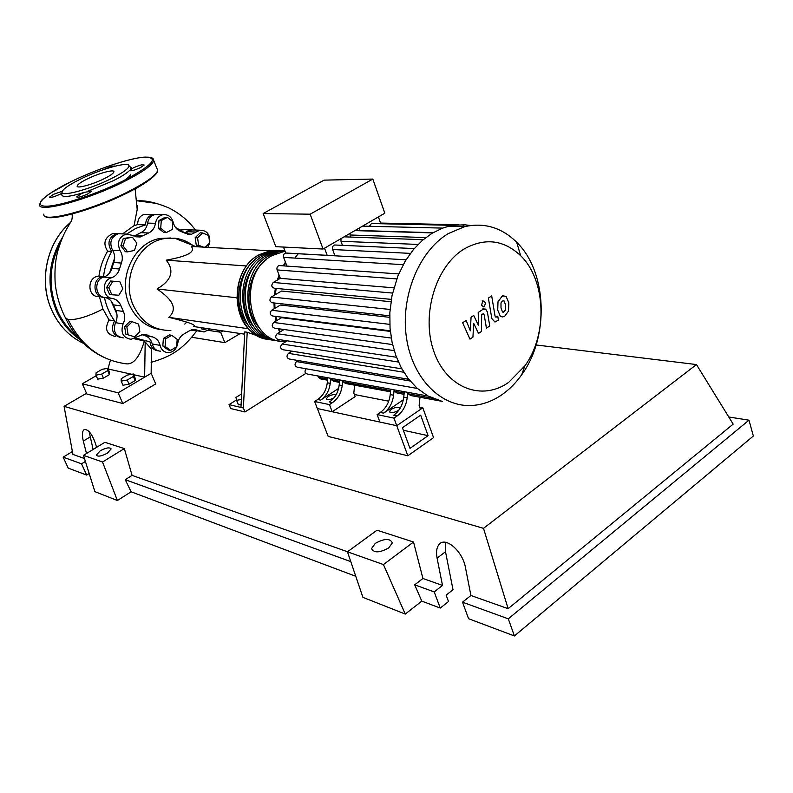 <?xml version="1.0" encoding="UTF-8"?>
<svg xmlns="http://www.w3.org/2000/svg" width="793" height="793" viewBox="0 0 793 793"><rect width="100%" height="100%" fill="white"/><g stroke="black" fill="none" stroke-linecap="round" stroke-linejoin="round"><path stroke-width="1.19" d="M141.164 232.518L133.928 236.155M114.668 257.794L109.672 272.861M111.089 301.003L116.898 314.008M194.384 246.633C188.516 241.825 181.924 239.01 174.599 238.187L164.359 238.614C138.26 242.371 121.002 278.72 133.234 305.236C141.392 322.216 153.931 330.631 170.852 330.483M161.286 329.71C146.834 327.757 136.188 319.42 129.338 304.71C117.136 278.323 134.334 242.162 160.345 238.425L170.535 238.009M179.119 239.982L180.992 240.725M244.65 334.18L193.482 326.498C197.041 325.199 188.813 322.146 168.8 317.339C173.112 313.404 174.321 309.101 172.448 304.423C170.445 299.724 165.301 294.58 156.994 288.979C171.615 280.405 174.688 270.8 166.213 260.163C176.889 258.24 184.323 256.159 188.506 253.889C192.58 251.619 193.522 249.151 191.331 246.464L270.126 250.757M241.35 399.513L236.572 400.296L235.977 397.422L241.637 393.893M241.102 404.43L238.435 404.856L236.572 400.296M236.502 399.959L229.038 404.628L230.634 408.524L244.987 411.944L243.382 407.989L247.208 332.247L258.815 336.311M247.208 332.247L244.769 331.88L240.953 407.424L229.038 404.628M305.811 373.424L244.987 411.944M243.382 407.989L240.953 407.424M248.764 328.798L168.8 317.339M236.71 297.325L236.73 298.109M236.582 297.742L156.994 288.979M246.554 265.992L166.213 260.163M203.226 247.119L198.656 245.225L197.546 237.801L202.552 232.934L208.638 235.491L209.739 242.876L205.288 247.228M200.837 246.98L196.277 245.106L198.656 245.225M196.277 245.106L195.167 237.702L197.546 237.801M195.167 237.702L200.163 232.845L202.552 232.934M167.412 217.361L172.904 221.782L172.309 229.395L166.223 232.646L160.701 228.245L161.296 220.583L167.412 217.361L165.083 217.312L158.977 220.523L161.296 220.583M160.701 228.245L158.382 228.166L163.893 232.557L166.223 232.646M158.382 228.166L158.977 220.523M125.512 238.574L132.372 237.186L136.822 243.114L134.463 250.439L127.623 251.857L123.123 245.929L125.512 238.574L123.262 238.465L132.372 237.186M123.123 245.929L120.883 245.8L125.363 251.708L127.623 251.857M120.883 245.8L123.262 238.465M108.819 287.76L112.864 281.247L119.862 281.753L122.836 288.731L118.831 295.224L111.823 294.758L108.819 287.76L106.609 287.502L110.643 281.009L112.864 281.247M110.643 281.009L119.862 281.753M106.609 287.502L109.603 294.481L111.823 294.758M128.069 334.497L126.86 326.954L132.163 321.75L138.636 324.099L139.836 331.613L134.572 336.807L125.829 334.111L124.62 326.587L126.86 326.954M124.62 326.587L129.913 321.403L132.163 321.75M125.829 334.111L134.572 336.807M170.574 350.417L165.113 346.392L165.707 338.819L171.764 335.31L177.186 339.354L176.601 346.888L170.574 350.417L168.255 349.991L162.803 345.976L165.113 346.392M162.803 345.976L163.398 338.423L165.707 338.819M163.398 338.423L169.434 334.924L171.764 335.31M207.439 328.599L204.227 329.402L203.137 327.945M200.758 327.588L201.848 329.045L204.227 329.402M184.759 324.069L186.771 322.136M152.643 336.946L144.832 335.608C148.668 336.886 151.136 339.672 152.226 343.974L160.077 345.381C158.987 341.04 156.499 338.224 152.643 336.946L143.137 334.309L131.053 339.305C123.004 337.808 120.358 332.673 123.103 323.901C125.145 319.738 125.235 315.594 123.371 311.48L120.982 305.9C119.287 301.667 116.353 299.179 112.18 298.426C102.208 297.593 101.474 280.177 111.327 277.818C115.411 276.44 118.137 273.516 119.485 269.025L121.408 263.078C122.935 258.677 122.509 254.533 120.13 250.667C116.71 242.727 118.692 237.186 126.087 234.044L140.212 236.978L148.658 232.993C152.425 231.11 154.704 227.888 155.468 223.319C156.33 218.729 158.749 215.874 162.743 214.764C168.047 214.179 171.566 216.747 173.28 222.476C174.381 226.917 176.819 229.871 180.616 231.338L185.641 233.429L191.48 234.262L199.915 230.208C207.052 230.337 210.323 234.51 209.709 242.737M144.832 335.608L141.55 334.517M209.996 328.976L204.029 331.999L194.057 329.303L189.101 330.988L184.293 333.784C180.655 335.786 178.455 339.047 177.691 343.547C176.532 349.059 173.489 352.092 168.542 352.657C164.21 352.459 161.385 350.03 160.077 345.381M209.659 242.945L207.905 247.366M196.109 232.042L187.991 231.744L185.423 233.33M143.642 235.65L135.841 235.313L134.007 236.185M135.841 235.313L140.827 232.676L148.658 232.993M155.468 223.319L147.587 223.101C146.824 227.621 144.574 230.813 140.827 232.676M119.485 269.025L111.853 268.351C110.514 272.782 107.818 275.686 103.754 277.054L111.327 277.818M111.853 268.351L113.766 262.453L121.408 263.078M120.13 250.667L112.487 250.172C114.856 253.998 115.282 258.092 113.766 262.453M112.18 298.426L104.607 297.454C108.76 298.198 111.674 300.666 113.359 304.849L120.982 305.9M123.371 311.48L115.738 310.38L113.359 304.849M115.738 310.38C117.592 314.454 117.503 318.558 115.471 322.672L123.103 323.901M104.607 297.454C94.714 296.622 93.97 279.384 103.754 277.054M112.487 250.172C109.087 242.311 111.05 236.82 118.395 233.717L122.409 233.885M147.587 223.101C148.44 218.561 150.848 215.736 154.813 214.625L158.481 214.685M187.991 231.744L191.767 229.92L195.058 230.039M201.045 331.543L191.747 329.719M160.642 351.18C156.34 350.972 153.535 348.573 152.226 343.974M123.381 337.927C115.391 336.45 112.755 331.365 115.471 322.672M269.6 339.523C233.509 338.056 225.103 271.662 259.41 254.672L269.907 250.796L279.998 250.538M285.044 251.183L272.366 255.445C236.75 273.208 247.099 342.616 284.568 341.644M248.754 326.002C232.914 308.437 236.473 273.436 255.534 259.42M279.959 341.089C243.639 339.672 235.194 272.485 269.749 255.287L280.306 251.361L284.915 250.836M284.856 250.697L277.679 251.222L267.142 255.128C232.646 272.277 241.082 339.265 277.342 340.693M274.745 340.296C238.544 338.859 230.119 272.068 264.555 254.979L275.072 251.074L284.885 250.776M281.297 250.529L272.485 250.935L261.977 254.821C227.611 271.86 236.027 338.462 272.168 339.91M254.008 326.924C237.87 309.26 241.488 273.644 260.877 259.589M259.321 327.846C242.886 310.093 246.564 273.843 266.27 259.757M508.759 382.285L524.817 365.95C547.904 334.497 546.099 280.197 520.634 255.683C503.654 239.734 484.81 237.503 464.093 249.002C435.526 266.19 420.845 315.535 433.969 351.795C446.677 388.322 482.233 401.476 508.759 382.285M502.445 394.349C509.711 389.175 516.154 382.613 521.764 374.653C549.44 336.837 547.339 272.019 516.699 242.271C501.682 227.512 484.335 222.308 464.658 226.649L448.164 233.657C418.843 251.183 400.217 296.969 406.502 338.006C412.568 379.143 441.751 407.671 472.341 405.461C482.957 404.717 492.988 401.01 502.445 394.349M470.556 225.509L464.916 224.806L453.388 225.311L448.61 226.283L442.504 228.176L432.225 233.182L422.53 240.249L413.47 249.498L405.173 261.204L397.878 275.964L392.029 295.551L389.839 312.66L390.037 328.243L392.139 342.566L395.905 355.73L401.258 367.764L408.217 378.608L416.969 388.114L427.913 395.955L442.316 401.446M334.002 397.878C329.809 399.94 327.281 400.197 326.419 398.631L328.252 396.54C331.722 394.646 334.269 394.18 335.885 395.152M399.266 409.614L398.086 410.615C393.417 413.014 390.572 413.262 389.551 411.349L391.326 409.247C395.994 406.849 398.829 406.611 399.85 408.534L399.751 408.871M323.068 249.032L384.833 213.198L372.819 179.069L310.152 214.189L323.068 249.032L275.825 246.682L263.157 213.545L324.129 180.13L372.819 179.069M310.152 214.189L263.157 213.545M328.114 255.425L327.182 255.326L324.535 248.179M335.687 245.037L334.577 244.987C332.753 245.741 332.098 247.257 332.624 249.517L334.943 255.802M341 238.634L340.98 241.29L342.457 245.344M349.733 233.568L350.704 237.067M359.507 227.888L359.566 230.743M372.472 223.557L371.451 223.537L369.399 226.283M380.809 223.745L378.4 216.935M327.182 255.326L285.738 253.007L283.478 247.069M453.209 225.351L451.792 226.352M391.266 338.056L273.644 322.464L281.604 317.686L390.344 331.415M389.799 324.377L271.652 310.251L280.444 305.027L389.68 317.339M390.057 309.458L271.375 296.998L281.475 291.051L390.949 301.717M294.818 258.082L298.257 253.71M404.311 391.702L403.756 397.124C402.735 405.054 399.394 411.091 393.724 415.235L397.144 415.948C402.824 411.785 406.175 405.719 407.186 397.769L407.751 392.327M403.35 399.801L383.604 413.143C389.254 409.049 392.575 403.072 393.586 395.211L394.131 389.849M397.144 415.948L393.962 418.119L377.131 414.59L380.283 412.459L383.604 413.143M393.586 395.211L390.235 394.587C389.234 402.418 385.913 408.375 380.283 412.459M390.235 394.587L390.79 389.234M339.701 379.926L339.176 385.011C338.224 392.456 335.003 398.106 329.521 401.962L332.525 402.586C338.016 398.71 341.248 393.05 342.199 385.586L342.725 380.481M338.591 388.431L320.61 400.118C326.072 396.302 329.273 390.711 330.215 383.336L330.731 378.291M332.525 402.586L329.452 404.599L314.633 401.496L317.686 399.513L320.61 400.118M394.23 389.859L394.775 391.355L396.986 393.011L404.043 394.319M407.85 392.347L408.395 393.853L410.615 395.529L441.106 401.159M317.824 375.941L318.36 377.329L320.491 378.876L327.539 380.184M330.83 378.311L331.355 379.708L333.516 381.284L339.454 382.385M342.814 380.491L343.349 381.909L345.52 383.505L390.523 391.811M330.215 383.336L327.271 382.781C326.329 390.136 323.128 395.707 317.686 399.513M327.271 382.781L327.787 377.755M354.63 385.19L353.817 393.06L355.155 396.609L332.198 411.745L317.359 408.534L396.758 425.702L407.83 455.777L433.553 437.637L422.818 407.81L396.758 425.702L420.478 409.416L419.12 405.649L419.993 397.263M377.131 414.59L379.906 422.064L396.758 425.702L393.962 418.119M332.198 411.745L329.452 404.599M407.83 455.777L328.183 436.447L314.633 401.496M401.843 368.844L283.141 349.763C280.226 348.712 279.86 346.799 282.06 344.023L287.274 340.831M428.042 396.024L307.387 374.038C304.839 373.245 304.373 371.481 305.989 368.755M408.742 379.292L289.475 359.06C286.61 358 286.263 356.097 288.444 353.351L291.953 351.18M417.356 388.451L297.434 367.238C294.619 366.168 294.282 364.284 296.443 361.568L298.109 360.528M284.053 329.521L277.134 333.714C274.923 336.519 275.3 338.442 278.264 339.473L396.47 357.246M273.644 322.464C271.414 325.299 271.811 327.222 274.824 328.243L392.594 344.578M392.565 293.073L273.228 282.457L280.325 278.333L393.873 287.839M273.228 282.457C270.978 285.381 271.424 287.314 274.566 288.265L391.316 299.377M271.652 310.251C269.412 313.116 269.828 315.049 272.881 316.05L390.275 330.8M271.375 296.998C269.124 299.893 269.551 301.826 272.653 302.797L389.71 315.822M280.325 278.333L277.104 269.937C276.579 267.727 277.243 266.27 279.096 265.556L280.207 265.635M286.937 266.101L283.616 257.398C283.091 255.207 283.735 253.76 285.549 253.036L285.738 253.007M464.311 224.855L462.488 226.6M504.041 300.874L502.375 301.053L500.998 302.876L500.998 307.942L502.514 312.026L503.357 312.194L505.547 310.004L505.547 304.928L504.041 300.874M497.994 301.806L497.726 310.113L500.433 316.457L502.732 316.962L504.854 316.06L508.521 311.054L508.799 302.767L506.122 296.453L503.704 295.948L501.672 296.82L497.994 301.806M488.379 298.069L491.809 318.548L494.971 322.047L498.42 320.124L497.766 316.149L495.942 317.24L495.05 316.06L491.69 295.908L488.379 298.069M484.424 306.604L485.564 302.658L483.383 301.062L482.669 301.35L481.52 305.305L483.7 306.891L484.424 306.604M472.925 337.174L473.699 323.356L478.546 333.417L481.46 331.464L481.678 314.662L483.284 313.731L484.186 314.9L486.446 328.143L489.757 325.933L487.368 311.946L485.574 309.082L482.64 309.557L478.219 312.482L478.466 325.398L473.708 315.455L471.072 317.18L470.338 330.8L466.125 320.441L462.626 322.741L469.981 339.136L472.925 337.174M403.34 430.252L428.091 435.674L420.677 415.145L402.418 427.734L410.001 448.382L428.091 435.674M354.372 394.517L388.719 401.189M419.675 407.196L422.818 407.81M127.336 375.089L133.363 373.989L133.353 376.447L127.257 380.035L121.19 381.126L121.26 378.638L127.336 375.089M133.353 376.447L135.137 380.571L135.137 378.092L133.363 373.989M135.137 380.571L129.051 384.169L127.257 380.035M129.051 384.169L122.984 385.249L121.19 381.126M101.712 374.088L95.913 375.158L96.112 372.789L102.039 369.36L107.808 368.289L107.67 370.638L101.712 374.088L103.467 378.092L97.678 379.153L95.913 375.158M107.67 370.638L109.424 374.633L109.553 372.264L107.808 368.289M109.424 374.633L103.467 378.092M122.528 233.895L134.067 225.638L137.665 224.617L145.535 224.855C145.793 219.423 148.232 216.003 152.851 214.596L156.518 214.655M126.84 233.925L135.841 228.364L145.535 224.855M103.774 297.296C92.503 297.662 91.889 277.59 103.159 276.588L98.947 276.073C100.196 267.112 103.08 258.805 107.62 251.143C102.753 243.461 104.517 237.573 112.903 233.479L116.71 233.598M107.62 251.143L111.694 251.411C106.877 243.362 108.472 237.434 116.502 233.628L120.506 233.806M103.536 276.539C104.597 267.509 107.323 259.133 111.694 251.411M120.635 337.58C112.487 334.993 110.465 329.422 114.559 320.858L109.077 319.995L102.941 308.992L99.363 296.632C87.25 297.722 86.586 277.114 98.59 276.123L98.947 276.073M114.559 320.858C109.632 313.969 106.252 306.157 104.428 297.425M115.441 336.51C106.411 334.418 104.289 328.907 109.077 319.995M143.186 340.712L133.878 338.69M158.075 350.803C153.396 350.129 150.72 347.156 150.046 341.872L135.276 337.996M145.188 341.991L144.633 377.161L118.127 392.822L82.294 383.782L86.863 394.022L122.816 403.538L155.706 383.921L151.166 373.305L151.404 349.098L145.188 341.991L144.098 341.803L144.009 340.911M175.461 227.422L184.819 232.835L189.755 229.851L193.046 229.97M180.467 229.98L184.7 229.683M137.665 224.617C137.695 219.235 139.855 215.845 144.138 214.447L147.845 214.506M193.413 330.443L190.984 329.997M137.169 205.496L137.199 209.461L134.067 225.638M222.902 330.919L220.662 332.247L216.667 329.977M240.2 333.516L224.875 342.655L220.662 332.247L208.46 330.384M151.166 373.305L144.633 377.161L133.68 374.712M72.163 214.021L72.153 214.338C72.49 217.956 71.905 220.682 70.418 222.516L70.418 222.516C66.562 229.435 63.509 233.063 58.285 249.23C56.432 256.189 54.251 264.981 55.173 283.408C56.521 295.531 59.901 306.941 65.313 317.626L68.109 319.629C81.332 345.986 100.989 360.746 127.068 363.918C134.067 363.957 139.746 356.582 144.098 341.803M110.435 360.131L108.007 368.735M131.757 374.276L108.116 368.983M68.109 319.629C76.703 320.055 88.32 316.506 102.941 308.992M130.548 174.321C130.28 175.739 128.179 177.761 124.243 180.378C152.454 165.251 159.373 157.5 144.98 157.093C130.131 157.916 96.32 169.226 70.686 181.825C44.874 194.414 32.235 206.091 45.915 206.19C59.178 206.487 97.053 194.077 124.233 180.378M224.875 342.655L191.767 337.253M82.294 383.782L96.171 375.753M122.816 403.538L118.127 392.822M62.28 191.232L53.527 194.325L49.562 197.11C50.593 197.873 54.063 196.922 59.971 194.265L61.913 193.214M115.084 166.153C113.577 165.687 110.128 166.679 104.735 169.117L104.19 169.395M140.549 167.581L144.157 165.013C143.067 164.171 139.429 165.132 133.254 167.898L129.616 170.485C130.716 171.338 134.354 170.366 140.549 167.581M84.871 192.253L80.688 194.057L76.703 196.912C77.793 197.774 81.441 196.803 87.646 193.998L91.601 191.163L84.871 192.253C69.179 197.041 61.477 197.735 61.765 194.335L62.042 192.233M129.626 170.445C126.771 173.251 121.359 176.661 113.389 180.665L87.716 191.321M111.783 178.385C89.698 189.616 59.049 197.635 62.122 191.599C63.46 188.704 69.417 184.62 79.994 179.347C100.661 168.998 129.457 161.009 129.001 165.925C128.724 168.532 122.984 172.696 111.783 178.385M104.369 178.613C110.277 175.63 113.458 173.389 113.905 171.893C114.846 168.869 98.61 173.27 86.933 179.139C80.876 182.172 77.625 184.452 77.169 185.998C76.217 188.982 92.612 184.561 104.369 178.613M129.487 166.292L131.251 167.67L130.389 169.603M107.323 453.19C101.454 456.282 97.797 456.917 96.32 455.103L100.196 450.791C106.044 447.728 109.692 447.093 111.149 448.917L107.323 453.19M388.719 547.904C379.52 552.949 373.82 553.137 371.61 548.478L375.277 543.374C384.466 538.348 390.146 538.189 392.327 542.898L388.719 547.904M445.438 542.313L445.507 551.72L453.011 589.724L446.132 595.146L448.501 601.54L440.264 608.072L434.207 591.915L442.514 585.422L437.082 558.173C435.892 551.73 436.685 547.031 439.451 544.087C445.934 536.603 462.805 551.551 465.471 567.58L470.903 595.493L462.507 602.194L468.594 618.718L514.409 635.956L508.293 618.827L462.507 602.194M89.094 431.551L93.138 449.462M434.207 591.915L414.689 584.828L421.797 601.124L405.253 614.06L362.926 597.357L347.453 551.809L383.445 564.566L405.253 614.06M440.264 608.072L421.797 601.124M355.76 576.283L131.113 491.789L117.394 500.512L94.892 491.64L83.483 455.341L102.535 462.012L117.394 500.512M728.757 416.989L748.989 420.171L508.293 618.827M514.409 635.956L753.35 436.021L748.989 420.171M442.514 585.422L422.927 578.484L414.689 584.828M536.137 344.975L696.462 364.562L733.168 424.136L508.125 608.687L470.903 595.493M86.496 453.507L83.305 441.077C81.838 434.822 82.165 430.966 84.296 429.499C88.667 429.32 92.573 434.584 96.012 445.289L96.548 447.381M89.203 473.52L86.685 475.076L81.55 463.816L85.406 461.457M81.55 463.816L63.172 457.145L72.411 451.554M84.484 458.513L72.936 454.429L64.074 406.353L86.526 393.259M86.685 475.076L68.228 468.128L63.172 457.145M383.445 564.566L413.53 542.015L377.002 530.22L347.453 551.809M413.53 542.015L422.927 578.484M508.125 608.687L483.512 528.336L64.074 406.353M83.483 455.341L104.894 442.306L124.332 448.58L132.074 475.384L125.235 479.686L131.113 491.789M347.522 551.759L132.074 475.384M350.784 561.613L125.235 479.686M124.332 448.58L102.535 462.012M696.462 364.562L483.512 528.336M142.928 334.329L147.488 335.102M192.065 329.63L199.529 330.78M279.027 328.827L280.177 331.87M284.3 340.385L285.302 342.041M433.037 232.696L359.487 230.525M425.791 237.583L349.951 234.986M418.06 244.442L340.98 241.29M410.407 253.383L332.624 249.517M285.718 262.909L284.023 265.903M279.493 276.162L278.402 279.453M276.192 288.424L275.27 294.699M274.804 303.035L274.953 308.289M275.875 316.427L276.688 320.64M407.186 397.769L403.756 397.124M342.199 385.586L339.176 385.011M404.172 393.08L394.775 391.355M432.681 398.314L408.395 393.853M327.648 379.034L318.36 377.329M339.573 381.215L331.355 379.708M390.642 390.592L343.349 381.909M398.443 362.034L282.06 344.023M403.835 372.244L288.444 353.351M410.14 381.017L296.443 361.568M394.21 350.615L277.134 333.714M396.748 278.908L277.104 269.937M403.191 264.674L283.616 257.398M136.911 200.758L157.401 203.553M70.339 222.645C46.688 242.549 38.411 281.436 51.842 310.331C58.92 325.655 69.506 336.678 83.572 343.419M79.597 339.354C69.556 332.376 61.844 322.939 56.452 311.054C46.123 285.252 48.244 260.481 62.835 236.75M60.337 242.906C49.017 265.229 48.056 287.839 57.453 310.757C62.082 321.026 68.545 329.491 76.832 336.153M43.893 214.08C41.058 223.616 92.573 210.135 129.11 191.212C146.883 182.003 156.409 175.065 157.698 170.396L156.806 168.175M152.534 158.273L153.753 160.622C152.405 165.162 142.799 172.002 124.947 181.141C88.251 199.935 36.696 213.674 39.67 204.416L41.117 200.877C41.266 200.738 41.92 199.271 49.79 193.571L70.656 181.825C93.108 170.812 122.092 160.582 138.904 157.787C156.875 155.309 152.821 160.801 153.753 160.622L157.698 170.396C158.114 174.054 146.626 183.451 129.13 191.956M129.031 191.985C97.797 208.123 52.784 221.396 46.361 216.697M437.082 558.173L445.507 551.72M83.305 441.077L89.966 437.062M160.345 238.425L164.359 238.614M196.188 246.732L174.599 238.187M187.416 234.104L191.48 234.262M140.212 236.978L135.544 236.77M118.395 233.717L126.087 234.044M154.813 214.625L162.743 214.764M191.767 229.92L199.915 230.208M269.907 250.796L259.202 254.702C229.99 269.402 229.851 323.603 258.617 336.212M282.942 251.51L285.212 251.629M277.679 251.222L280.306 251.361M272.485 250.935L275.072 251.074M520.634 255.683L516.699 242.271M524.817 365.95L521.764 374.653M448.61 226.283L464.658 226.649M284.955 342.249L283.755 340.296M279.691 332.168L279.176 330.899M326.657 399.246L326.419 398.631M389.849 412.162L389.551 411.349M453.16 225.351L371.451 223.537M442.702 228.106L362.579 226.114M432.671 232.904L354.838 230.604M344.093 236.829L423.175 239.694M334.577 244.987L414.263 248.566M279.096 265.556L398.71 273.932M285.549 253.036L406.046 259.787M458.978 224.746L380.571 223.061M278.977 330.413L278.353 328.728M276.073 321.006L275.121 316.328M274.209 308.735L274.001 302.946M274.398 295.214L275.369 288.345M277.391 280.038L279.077 275.062M283.26 265.843L285.421 262.126M502.375 295.839L503.704 295.948M482.065 300.944L483.383 301.062M482.887 308.764L484.206 308.893M112.903 233.479L116.502 233.628M98.59 276.123L103.159 276.588M181.736 229.573L189.755 229.851M144.138 214.447L152.851 214.596M195.484 230.049C188.1 220.295 179 212.821 168.185 207.627C155.428 202.403 145.01 200.163 136.921 200.916M151.116 362.351C169.464 356.999 182.122 350.536 196.694 330.869M103.576 357.197C93.445 352.3 84.673 345.47 77.268 336.678C68.852 325.814 68.773 324.258 65.819 318.667M137.199 209.461L135.107 188.813M83.295 343.29C69.318 336.519 58.811 325.526 51.773 310.301M51.763 310.271C38.332 281.356 46.638 242.45 70.399 222.546M129.001 165.925L131.251 167.67M129.081 191.975C95.735 209.382 47.976 222.337 45.132 216.202M371.61 548.478L372.403 550.52M439.451 544.087L440.739 543.106"/></g></svg>
